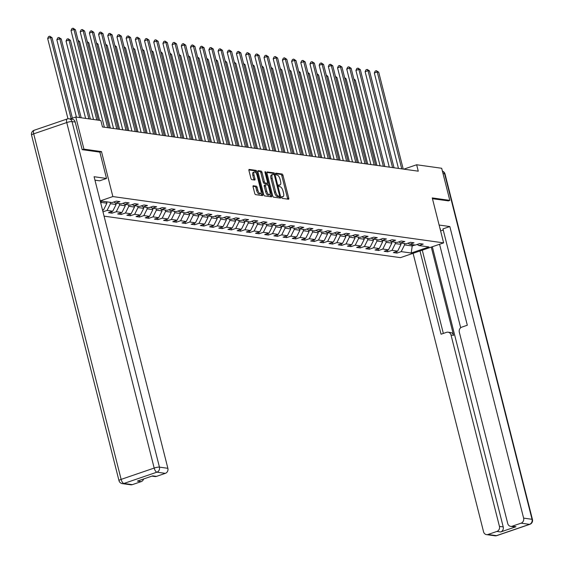 <?xml version="1.0" encoding="UTF-8"?>
<svg xmlns="http://www.w3.org/2000/svg" width="564" height="564" viewBox="0 0 564 564"><rect width="100%" height="100%" fill="white"/><g stroke="black" fill="none" stroke-linecap="round" stroke-linejoin="round"><path stroke-width="0.85" d="M281.704 197.442A0.924 0.374 71.1 0 0 282.331 198.38L288.479 199.24A1.325 0.529 71.1 0 0 288.585 199.233A1.325 0.529 71.1 0 0 288.733 198.063L282.994 175.362A1.325 0.529 71.1 0 0 282.099 174.022L275.951 173.162A0.924 0.374 71.1 0 0 275.874 173.169A0.924 0.374 71.1 0 0 275.768 173.987A0.924 0.374 71.1 0 0 276.395 174.925L277.192 175.037A4.23 1.699 71.1 0 1 280.068 179.331L280.541 181.227A4.23 1.699 71.1 0 1 280.061 184.971A4.23 1.699 71.1 0 1 279.716 184.999L278.919 184.886A0.924 0.374 71.1 0 0 278.842 184.893A0.924 0.374 71.1 0 0 278.736 185.711A0.924 0.374 71.1 0 0 279.363 186.656L280.16 186.762A4.23 1.699 71.1 0 1 283.029 191.062L283.509 192.951A4.23 1.699 71.1 0 1 283.029 196.695A4.23 1.699 71.1 0 1 282.684 196.723L281.887 196.617A0.924 0.374 71.1 0 0 281.81 196.617A0.924 0.374 71.1 0 0 281.704 197.442M253.349 185.746A1.325 0.529 71.1 0 0 253.243 185.753A1.325 0.529 71.1 0 0 253.088 186.924L254.702 193.297A1.325 0.529 71.1 0 0 255.598 194.636L262.422 195.588A1.325 0.529 71.1 0 0 262.535 195.581A1.325 0.529 71.1 0 0 262.683 194.411L256.937 171.717A1.325 0.529 71.1 0 0 256.042 170.377L249.217 169.419A1.325 0.529 71.1 0 0 249.112 169.426A1.325 0.529 71.1 0 0 248.957 170.596L250.902 178.287A1.325 0.529 71.1 0 0 251.805 179.634L254.724 180.043A1.325 0.529 71.1 0 0 254.829 180.029A1.325 0.529 71.1 0 0 254.984 178.858L254.019 175.044A3.539 1.424 71.1 0 1 254.42 171.914A3.539 1.424 71.1 0 1 257.113 175.482L260.892 190.421A3.539 1.424 71.1 0 1 260.49 193.551A3.539 1.424 71.1 0 1 257.797 189.99L257.17 187.495A1.325 0.529 71.1 0 0 256.267 186.155L253.151 185.817M99.863 152.16L101.492 151.603L83.937 149.143L75.809 117.03L70.204 118.948M101.492 151.603L112.87 196.561L443.628 242.88L400.426 257.649L104.065 216.146M448.232 200.918L449.811 200.382L432.257 197.922L443.628 242.88M449.811 200.382L441.682 168.269L416.648 164.758L403.789 169.158M75.809 117.03L100.85 120.534L102.472 126.956L418.269 171.181L416.648 164.758M272.687 195.814A1.325 0.529 71.1 0 0 273.582 197.153L280.407 198.112A1.325 0.529 71.1 0 0 280.519 198.098A1.325 0.529 71.1 0 0 280.668 196.928L274.929 174.234A1.325 0.529 71.1 0 0 274.026 172.894L267.202 171.935A1.325 0.529 71.1 0 0 267.096 171.95A1.325 0.529 71.1 0 0 266.948 173.12L272.687 195.814M271.418 196.85L264.594 195.898A1.325 0.529 71.1 0 1 263.698 194.552L257.952 171.858A1.325 0.529 71.1 0 1 258.101 170.688A1.325 0.529 71.1 0 1 258.213 170.68L261.132 171.089A1.325 0.529 71.1 0 1 262.027 172.429L264.361 181.636A1.325 0.529 71.1 0 0 265.256 182.976L267.195 183.244A1.325 0.529 71.1 0 0 267.301 183.237A1.325 0.529 71.1 0 0 267.456 182.066L265.031 172.485A0.924 0.374 71.1 0 1 265.136 171.667A0.924 0.374 71.1 0 1 265.834 172.598L271.679 195.673A1.325 0.529 71.1 0 1 271.524 196.843A1.325 0.529 71.1 0 1 271.418 196.85M100.202 200.89L112.87 196.561M100.42 201.75L102.084 201.179L112.102 202.582L116.36 201.129L119.899 201.623L115.634 203.082L121.288 203.872L125.553 202.413L129.085 202.906L124.827 204.365L130.481 205.155L134.747 203.703L138.279 204.196L134.02 205.656L139.675 206.445L143.933 204.986L147.472 205.486L143.207 206.939L148.868 207.735L153.126 206.276L156.665 206.769L152.4 208.229L158.054 209.018L162.319 207.566L165.851 208.06L161.593 209.512L167.247 210.309L171.512 208.849L175.044 209.343L170.779 210.802L176.44 211.592L180.699 210.139L184.238 210.633L179.972 212.092L185.626 212.882L189.892 211.422L193.424 211.916L189.166 213.375L194.82 214.165L199.085 212.713L202.617 213.206L198.359 214.665L204.013 215.455L208.271 213.996L211.81 214.496L207.545 215.949L213.206 216.745L217.464 215.286L220.996 215.779L216.738 217.239L222.392 218.028L226.657 216.576L230.19 217.069L225.931 218.522L231.585 219.318L235.844 217.859L239.383 218.353L235.117 219.812L240.779 220.602L245.037 219.149L248.576 219.643L244.311 221.102L249.965 221.892L254.23 220.432L257.762 220.926L253.504 222.385L259.158 223.175L263.423 221.722L266.955 222.216L262.697 223.675L268.351 224.465L272.609 223.006L276.148 223.506L271.883 224.958L277.544 225.755L281.803 224.296L285.335 224.789L281.076 226.249L286.731 227.038L290.996 225.586L294.528 226.079L290.27 227.532L295.924 228.328L300.182 226.869L303.721 227.362L299.456 228.822L305.117 229.611L309.375 228.159L312.914 228.653L308.649 230.112L314.303 230.902L318.568 229.442L322.1 229.936L317.842 231.395L323.496 232.185L327.762 230.732L331.294 231.226L327.028 232.685L332.689 233.475L336.948 232.016L340.487 232.516L336.222 233.968L341.876 234.765L346.141 233.306L349.673 233.799L345.415 235.258L351.069 236.048L355.334 234.596L358.866 235.089L354.608 236.542L360.262 237.338L364.52 235.879L368.059 236.372L363.794 237.832L369.455 238.621L373.713 237.169L377.253 237.663L372.987 239.122L378.641 239.911L382.907 238.452L386.439 238.946L382.18 240.405L387.835 241.195L392.093 239.742L395.632 240.236L391.367 241.695L397.028 242.485L401.286 241.025L404.825 241.526L400.56 242.978L406.214 243.775L410.479 242.316L414.011 242.809L409.753 244.268L415.407 245.058L419.672 243.606L423.204 244.099L418.946 245.552L428.957 246.954L411.212 253.024L401.194 251.622L396.936 253.081L393.397 252.587L397.662 251.128L392.001 250.338L387.743 251.791L384.204 251.297L388.469 249.838L382.815 249.048L378.55 250.508L375.018 250.007L379.276 248.555L373.622 247.758L369.357 249.217L365.824 248.724L370.09 247.265L364.429 246.475L360.17 247.927L356.631 247.434L360.897 245.982L355.242 245.185L350.977 246.644L347.445 246.151L351.703 244.691L346.049 243.902L341.784 245.354L338.252 244.861L342.51 243.401L336.856 242.612L332.598 244.071L329.059 243.577L333.324 242.118L327.663 241.329L323.405 242.781L319.873 242.287L324.131 240.828L318.477 240.038L314.211 241.498L310.679 240.997L314.938 239.545L309.283 238.748L305.025 240.208L301.486 239.714L305.751 238.255L300.09 237.465L295.832 238.917L292.293 238.424L296.558 236.972L290.904 236.175L286.639 237.634L283.107 237.141L287.365 235.681L281.711 234.892L277.446 236.344L273.914 235.851L278.179 234.391L272.518 233.602L268.26 235.061L264.72 234.568L268.986 233.108L263.332 232.319L259.066 233.771L255.534 233.277L259.792 231.818L254.138 231.028L249.873 232.488L246.341 231.987L250.599 230.535L244.945 229.738L240.687 231.198L237.148 230.704L241.413 229.245L235.752 228.455L231.494 229.908L227.955 229.414L232.22 227.962L226.566 227.165L222.301 228.624L218.769 228.131L223.027 226.672L217.373 225.882L213.107 227.334L209.575 226.841L213.841 225.381L208.179 224.592L203.921 226.051L200.382 225.558L204.647 224.098L198.993 223.309L194.728 224.761L191.196 224.268L195.454 222.808L189.8 222.019L185.535 223.478L182.003 222.977L186.261 221.525L180.607 220.728L176.349 222.188L172.81 221.694L177.075 220.235L171.414 219.445L167.155 220.898L163.623 220.404L167.882 218.952L162.228 218.155L157.962 219.615L154.43 219.121L158.688 217.662L153.034 216.872L148.776 218.324L145.237 217.831L149.502 216.372L143.841 215.582L139.583 217.041L136.044 216.548L140.309 215.088L134.655 214.299L130.39 215.751L126.858 215.258L131.116 213.798L125.462 213.009L121.197 214.468L117.665 213.968L121.923 212.515L116.269 211.719L112.01 213.178L108.471 212.684L112.737 211.225L107.082 210.435L102.972 211.838M102.578 210.266L103.543 209.942L102.451 209.787M106.561 201.806L106.913 203.202L101.259 202.413L101.041 201.538M101.259 202.413L100.815 203.301M106.913 203.202L103.543 209.942M115.634 203.082L113.815 201.997M115.754 203.096L116.106 204.492L110.452 203.703L110.093 202.307M110.452 203.703L107.082 210.435M116.106 204.492L112.737 211.225M124.827 204.365L123.001 203.287M124.94 204.379L125.3 205.775L119.638 204.986L119.286 203.59M119.638 204.986L116.269 211.719M125.3 205.775L121.923 212.515M134.02 205.656L132.195 204.57M134.133 205.67L134.486 207.066L128.832 206.276L128.479 204.88M128.832 206.276L125.462 213.009M134.486 207.066L131.116 213.798M143.207 206.939L141.388 205.86M143.327 206.96L143.679 208.356L138.025 207.559L137.672 206.163M138.025 207.559L134.655 214.299M143.679 208.356L140.309 215.088M152.4 208.229L150.581 207.15M152.52 208.243L152.872 209.639L147.211 208.849L146.859 207.453M147.211 208.849L143.841 215.582M152.872 209.639L149.502 216.372M161.593 209.512L159.767 208.433M161.706 209.533L162.058 210.929L156.404 210.132L156.052 208.736M156.404 210.132L153.034 216.872M162.058 210.929L158.688 217.662M170.779 210.802L168.96 209.723M170.899 210.816L171.252 212.212L165.597 211.422L165.245 210.027M165.597 211.422L162.228 218.155M171.252 212.212L167.882 218.952M179.972 212.092L178.153 211.006M180.092 212.106L180.445 213.502L174.791 212.713L174.431 211.317M174.791 212.713L171.414 219.445M180.445 213.502L177.075 220.235M189.166 213.375L187.34 212.297M189.278 213.389L189.638 214.785L183.977 213.996L183.624 212.6M183.977 213.996L180.607 220.728M189.638 214.785L186.261 221.525M198.359 214.665L196.533 213.58M198.472 214.68L198.824 216.075L193.17 215.286L192.817 213.89M193.17 215.286L189.8 222.019M198.824 216.075L195.454 222.808M207.545 215.949L205.726 214.87M207.665 215.97L208.017 217.366L202.363 216.569L202.011 215.173M202.363 216.569L198.993 223.309M208.017 217.366L204.647 224.098M216.738 217.239L214.919 216.16M216.858 217.253L217.21 218.649L211.549 217.859L211.197 216.463M211.549 217.859L208.179 224.592M217.21 218.649L213.841 225.381M225.931 218.522L224.105 217.443M226.044 218.543L226.397 219.939L220.743 219.142L220.39 217.746M220.743 219.142L217.373 225.882M226.397 219.939L223.027 226.672M235.117 219.812L233.299 218.733M235.237 219.826L235.59 221.222L229.936 220.432L229.583 219.036M229.936 220.432L226.566 227.165M235.59 221.222L232.22 227.962M244.311 221.102L242.492 220.016M244.431 221.116L244.783 222.512L239.122 221.722L238.769 220.327M239.122 221.722L235.752 228.455M244.783 222.512L241.413 229.245M253.504 222.385L251.678 221.307M253.617 222.399L253.969 223.795L248.315 223.006L247.963 221.61M248.315 223.006L244.945 229.738M253.969 223.795L250.599 230.535M262.697 223.675L260.871 222.59M262.81 223.689L263.162 225.085L257.508 224.296L257.156 222.9M257.508 224.296L254.138 231.028M263.162 225.085L259.792 231.818M271.883 224.958L270.064 223.88M272.003 224.98L272.356 226.376L266.702 225.579L266.342 224.183M266.702 225.579L263.332 232.319M272.356 226.376L268.986 233.108M281.076 226.249L279.25 225.17M281.189 226.263L281.549 227.659L275.888 226.869L275.535 225.473M275.888 226.869L272.518 233.602M281.549 227.659L278.179 234.391M290.27 227.532L288.444 226.453M290.382 227.553L290.735 228.949L285.081 228.152L284.728 226.756M285.081 228.152L281.711 234.892M290.735 228.949L287.365 235.681M299.456 228.822L297.637 227.743M299.576 228.836L299.928 230.232L294.274 229.442L293.922 228.046M294.274 229.442L290.904 236.175M299.928 230.232L296.558 236.972M308.649 230.112L306.83 229.026M308.769 230.126L309.121 231.522L303.46 230.732L303.108 229.337M303.46 230.732L300.09 237.465M309.121 231.522L305.751 238.255M317.842 231.395L316.016 230.316M317.955 231.409L318.308 232.805L312.653 232.016L312.301 230.62M312.653 232.016L309.283 238.748M318.308 232.805L314.938 239.545M327.028 232.685L325.209 231.6M327.148 232.699L327.501 234.095L321.847 233.306L321.494 231.91M321.847 233.306L318.477 240.038M327.501 234.095L324.131 240.828M336.222 233.968L334.403 232.89M336.341 233.989L336.694 235.385L331.04 234.589L330.68 233.193M331.04 234.589L327.663 241.329M336.694 235.385L333.324 242.118M345.415 235.258L343.589 234.18M345.528 235.273L345.887 236.668L340.226 235.879L339.873 234.483M340.226 235.879L336.856 242.612M345.887 236.668L342.51 243.401M354.608 236.542L352.782 235.463M354.721 236.563L355.073 237.959L349.419 237.162L349.067 235.766M349.419 237.162L346.049 243.902M355.073 237.959L351.703 244.691M363.794 237.832L361.975 236.753M363.914 237.846L364.266 239.242L358.612 238.452L358.26 237.056M358.612 238.452L355.242 245.185M364.266 239.242L360.897 245.982M372.987 239.122L371.168 238.036M373.107 239.136L373.46 240.532L367.798 239.742L367.446 238.346M367.798 239.742L364.429 246.475M373.46 240.532L370.09 247.265M382.18 240.405L380.355 239.326M382.293 240.419L382.646 241.815L376.992 241.025L376.639 239.629M376.992 241.025L373.622 247.758M382.646 241.815L379.276 248.555M391.367 241.695L389.548 240.609M391.486 241.709L391.839 243.105L386.185 242.316L385.832 240.92M386.185 242.316L382.815 249.048M391.839 243.105L388.469 249.838M400.56 242.978L398.741 241.9M400.68 242.999L401.032 244.395L395.371 243.599L395.019 242.203M395.371 243.599L392.001 250.338M401.032 244.395L397.662 251.128M409.753 244.268L407.927 243.19M411.868 244.564L412.228 245.96L404.564 244.889L404.212 243.493M404.564 244.889L401.194 251.622M415.019 245.002L412.228 245.96L411.212 253.024M418.946 245.552L417.12 244.473M83.937 149.143L82.358 149.679M396.534 251.509L396.936 253.081M387.348 250.226L387.743 251.791M378.155 248.935L378.55 250.508M368.962 247.652L369.357 249.217M359.776 246.362L360.17 247.927M350.582 245.072L350.977 246.644M341.389 243.789L341.784 245.354M332.196 242.499L332.598 244.071M323.01 241.216L323.405 242.781M313.817 239.926L314.211 241.498M304.623 238.642L305.025 240.208M295.437 237.352L295.832 238.917M286.244 236.062L286.639 237.634M277.051 234.779L277.446 236.344M267.858 233.489L268.26 235.061M258.672 232.206L259.066 233.771M249.478 230.916L249.873 232.488M240.285 229.633L240.687 231.198M231.099 228.342L231.494 229.908M221.906 227.052L222.301 228.624M212.713 225.769L213.107 227.334M203.519 224.479L203.921 226.051M194.333 223.196L194.728 224.761M185.14 221.906L185.535 223.478M175.947 220.623L176.349 222.188M166.761 219.333L167.155 220.898M157.567 218.042L157.962 219.615M148.374 216.759L148.776 218.324M139.188 215.469L139.583 217.041M129.995 214.186L130.39 215.751M120.802 212.896L121.197 214.468M111.609 211.613L112.01 213.178M281.655 197.132A4.23 1.699 71.1 0 0 281.859 197.097L283.029 196.695M278.686 185.408A4.23 1.699 71.1 0 0 278.898 185.373L280.061 184.971M287.647 199.127A1.325 0.529 71.1 0 0 287.569 198.457L281.824 175.764A1.325 0.529 71.1 0 0 280.928 174.424L275.718 173.691M273.737 174.558A1.325 0.529 71.1 0 0 272.863 173.296L266.864 172.45M279.582 197.992A1.325 0.529 71.1 0 0 279.504 197.329L279.243 196.307M279.328 196.258A0.924 0.374 71.1 0 0 279.406 196.251A0.924 0.374 71.1 0 0 279.511 195.433L274.471 175.51A0.924 0.374 71.1 0 0 273.836 174.572L272.997 174.452A4.23 1.699 71.1 0 0 272.652 174.48A4.23 1.699 71.1 0 0 272.172 178.231L275.62 191.845A4.23 1.699 71.1 0 0 278.489 196.138L279.328 196.258L278.158 196.653A0.924 0.374 71.1 0 0 278.235 196.646A0.924 0.374 71.1 0 0 278.299 196.61M271.834 174.854A4.23 1.699 71.1 0 0 271.481 174.882A4.23 1.699 71.1 0 0 271.002 178.626L272.172 178.231M278.158 196.653L277.319 196.54A4.23 1.699 71.1 0 1 274.449 192.246L271.002 178.626M257.875 171.195L259.962 171.484L261.132 171.089M266.229 183.575A1.325 0.529 71.1 0 1 266.137 183.638A1.325 0.529 71.1 0 1 266.025 183.645L264.086 183.378A1.325 0.529 71.1 0 1 263.191 182.031L260.864 172.831A1.325 0.529 71.1 0 0 259.962 171.484M267.265 183.251L267.717 185.034M269.994 194.037L270.508 196.068L271.679 195.673M266.772 191.182A3.539 1.424 71.1 0 0 269.465 194.749A3.539 1.424 71.1 0 0 269.867 191.619L268.534 186.353A1.325 0.529 71.1 0 0 267.639 185.013L265.7 184.738A1.325 0.529 71.1 0 0 265.595 184.752A1.325 0.529 71.1 0 0 265.447 185.923L266.772 191.182L265.609 191.584A3.539 1.424 71.1 0 0 268.302 195.151L269.465 194.749M265.503 184.809L264.537 185.14A1.325 0.529 71.1 0 0 264.424 185.147A1.325 0.529 71.1 0 0 264.276 186.317L265.447 185.923M265.609 191.584L264.276 186.317M270.586 196.737A1.325 0.529 71.1 0 0 270.508 196.068M260.49 193.551L259.32 193.953A3.539 1.424 71.1 0 1 256.634 190.385L256 187.897A1.325 0.529 71.1 0 0 255.104 186.557L253.01 186.261M254.42 171.914L253.25 172.316A3.539 1.424 71.1 0 0 252.848 175.446L254.019 175.044M253.899 179.923A1.325 0.529 71.1 0 0 253.814 179.26L252.848 175.446M255.978 172.915L255.774 172.119A1.325 0.529 71.1 0 0 254.879 170.772L248.879 169.933M261.597 195.475A1.325 0.529 71.1 0 0 261.513 194.813L261.019 192.846M376.921 165.393L355.355 80.173L354.093 79.996M353.811 78.904L355.355 80.173M401.751 168.869L377.238 71.98L378.712 72.192L403.225 169.073M398.466 168.41L374.32 72.982L377.238 71.98L376.378 70.676L378.712 72.192M374.32 72.982L375.215 71.071L376.378 70.676M440.294 229.689A15.157 2.771 165.8 0 0 440.442 229.097A15.157 2.771 165.8 0 0 440.033 228.653M443.233 230.049L440.611 230.944M413.095 253.321L483.567 531.817A4.04 3.631 -82 0 0 486.506 534.623A4.04 3.631 -82 0 0 488.043 534.468L496.468 535.652L529.511 524.351L521.087 523.173L512.211 526.205A4.04 3.631 -82 0 1 510.674 526.36A4.04 3.631 -82 0 1 507.734 523.547L459.307 332.161A4.04 3.631 -82 0 1 461.831 327.113L467.316 325.231L442.944 228.899L449.832 226.538L523.611 518.119L532.035 519.303L444.608 173.775L443.022 173.55M439.116 225.043L449.832 226.538M431.277 247.102L453.604 335.361L451.017 334.995L499.443 526.388L503.215 526.91A4.04 3.631 98 0 1 500.684 531.965L515.982 526.734A4.04 3.631 98 0 1 514.446 526.882L510.674 526.36M451.017 334.995A4.04 3.631 -82 0 0 448.07 332.189A4.04 3.631 -82 0 0 446.533 332.337L441.048 334.212L419.983 250.966M488.043 534.468L496.912 531.436A4.04 3.631 -82 0 0 499.443 526.388M521.087 523.173A4.04 3.631 -82 0 0 523.611 518.119M448.394 200.862L432.454 198.711M432.32 246.743L503.215 526.91M460.689 327.754L439.567 244.268M422.281 250.176L443.346 333.43M448.07 332.189L450.664 332.548A4.04 3.631 98 0 1 453.604 335.361M94.956 180.163L99.631 180.818L106.518 178.464L94.089 176.722L167.868 468.303A4.04 3.631 98 0 1 165.344 473.351L156.468 476.39A4.04 3.631 98 0 1 154.931 476.538L151.942 476.122M75.195 122.043L72.009 121.591A4.04 3.631 -82 0 0 69.069 118.785L72.248 119.23A4.04 3.631 98 0 1 75.195 122.043L82.182 149.657L99.856 152.132L106.518 178.464M143.637 478.956A4.04 3.631 98 0 1 141.169 481.621L132.3 484.652A4.04 3.631 98 0 1 130.763 484.8L122.339 483.623A4.04 3.631 -82 0 0 123.876 483.468L132.3 484.652M156.468 476.39L152.696 475.861L137.397 481.092L141.169 481.621M367.728 164.103L346.169 78.889L344.9 78.706M344.625 77.613L346.169 78.889M358.542 162.82L336.976 77.599L335.707 77.423M335.432 76.33L336.976 77.599M392.565 167.586L368.045 70.697L369.519 70.902L394.039 167.79M389.273 167.12L365.127 71.691L368.045 70.697L367.192 69.386L369.519 70.902M365.127 71.691L366.022 69.788L367.192 69.386M383.372 166.295L358.859 69.407L360.325 69.619L384.845 166.5M380.087 165.837L355.933 70.408L358.859 69.407L357.999 68.103L360.325 69.619M355.933 70.408L356.829 68.498L357.999 68.103M349.349 161.53L327.783 76.316L326.514 76.133M326.239 75.04L327.783 76.316M340.155 160.246L318.597 75.026L317.328 74.85M317.046 73.75L318.597 75.026M330.969 158.956L309.403 73.736L308.134 73.56M307.859 72.467L309.403 73.736M374.179 165.005L349.666 68.124L351.139 68.329L375.652 165.217M370.893 164.547L346.747 69.118L349.666 68.124L348.806 66.813L351.139 68.329M346.747 69.118L347.643 67.215L348.806 66.813M364.993 163.722L340.473 66.834L341.946 67.038L366.459 163.927M361.7 163.264L337.554 67.835L340.473 66.834L339.62 65.53L341.946 67.038M337.554 67.835L338.449 65.925L339.62 65.53M355.799 162.432L331.279 65.551L332.753 65.755L357.273 162.643M352.507 161.974L328.361 66.545L331.279 65.551L330.426 64.24L332.753 65.755M328.361 66.545L329.256 64.641L330.426 64.24M321.776 157.666L300.21 72.453L298.941 72.277M298.666 71.177L300.21 72.453M346.606 161.149L322.093 64.261L323.567 64.465L348.08 161.353M343.321 160.684L319.175 65.262L322.093 64.261L321.233 62.949L323.567 64.465M319.175 65.262L320.07 63.351L321.233 62.949M312.583 156.383L291.024 71.163L289.755 70.986M289.473 69.894L291.024 71.163M337.413 159.859L312.9 62.971L314.374 63.182L338.886 160.063M334.128 159.4L309.981 63.972L312.9 62.971L312.047 61.666L314.374 63.182M309.981 63.972L310.877 62.061L312.047 61.666M303.39 155.093L281.831 69.88L280.562 69.696M280.287 68.604L281.831 69.88M328.227 158.576L303.707 61.688L305.18 61.892L329.7 158.78M324.934 158.11L300.788 62.682L303.707 61.688L302.854 60.376L305.18 61.892M300.788 62.682L301.684 60.778L302.854 60.376M294.204 153.81L272.638 68.589L271.369 68.413M271.094 67.32L272.638 68.589M319.034 157.285L294.521 60.397L295.994 60.609L320.507 157.49M315.748 156.827L291.602 61.398L294.521 60.397L293.661 59.093L295.994 60.609M291.602 61.398L292.49 59.488L293.661 59.093M285.01 152.52L263.444 67.299L262.175 67.123M261.9 66.03L263.444 67.299M309.84 155.995L285.328 59.114L286.801 59.319L311.314 156.207M306.555 155.537L282.409 60.108L285.328 59.114L284.467 57.803L286.801 59.319M282.409 60.108L283.304 58.205L284.467 57.803M275.817 151.237L254.258 66.016L252.989 65.84M252.707 64.74L254.258 66.016M300.654 154.712L276.134 57.824L277.608 58.029L302.128 154.917M297.362 154.254L273.216 58.825L276.134 57.824L275.281 56.52L277.608 58.029M273.216 58.825L274.111 56.915L275.281 56.52M266.631 149.946L245.065 64.726L243.796 64.55M243.521 63.457L245.065 64.726M291.461 153.422L266.941 56.541L268.415 56.745L292.935 153.634M288.176 152.964L264.022 57.535L266.941 56.541L266.088 55.23L268.415 56.745M264.022 57.535L264.918 55.632L266.088 55.23M257.438 148.656L235.872 63.443L234.603 63.267M234.328 62.167L235.872 63.443M282.268 152.139L257.755 55.251L259.228 55.455L283.741 152.343M278.983 151.674L254.836 56.252L257.755 55.251L256.895 53.94L259.228 55.455M254.836 56.252L255.732 54.341L256.895 53.94M248.245 147.373L226.686 62.153L225.417 61.977M225.135 60.884L226.686 62.153M273.075 150.849L248.562 53.961L250.035 54.172L274.548 151.053M269.789 150.391L245.643 54.962L248.562 53.961L247.709 52.656L250.035 54.172M245.643 54.962L246.538 53.051L247.709 52.656M239.058 146.083L217.492 60.87L216.223 60.686M215.949 59.594L217.492 60.87M263.889 149.566L239.369 52.678L240.842 52.882L265.362 149.77M260.596 149.1L236.45 53.672L239.369 52.678L238.516 51.366L240.842 52.882M236.45 53.672L237.345 51.768L238.516 51.366M229.865 144.8L208.299 59.58L207.03 59.403M206.755 58.311L208.299 59.58M254.695 148.276L230.182 51.387L231.656 51.599L256.169 148.48M251.41 147.817L227.264 52.389L230.182 51.387L229.322 50.083L231.656 51.599M227.264 52.389L228.159 50.478L229.322 50.083M220.672 143.51L199.106 58.289L197.844 58.113M197.562 57.02L199.106 58.289M245.502 146.985L220.989 50.104L222.463 50.309L246.976 147.197M242.217 146.527L218.071 51.098L220.989 50.104L220.129 48.793L222.463 50.309M218.071 51.098L218.966 49.195L220.129 48.793M211.479 142.227L189.92 57.006L188.651 56.83M188.376 55.73L189.92 57.006M236.316 145.702L211.796 48.814L213.27 49.019L237.789 145.907M233.024 145.244L208.877 49.815L211.796 48.814L210.943 47.51L213.27 49.019M208.877 49.815L209.773 47.905L210.943 47.51M202.293 140.937L180.727 55.716L179.458 55.54M179.183 54.447L180.727 55.716M227.123 144.412L202.61 47.531L204.076 47.736L228.596 144.624M223.837 143.954L199.684 48.525L202.61 47.531L201.75 46.22L204.076 47.736M199.684 48.525L200.58 46.622L201.75 46.22M193.099 139.646L171.534 54.433L170.265 54.257M169.99 53.157L171.534 54.433M217.93 143.129L193.417 46.241L194.89 46.445L219.403 143.334M214.644 142.664L190.498 47.242L193.417 46.241L192.557 44.93L194.89 46.445M190.498 47.242L191.393 45.331L192.557 44.93M183.906 138.363L162.347 53.143L161.078 52.967M160.796 51.874L162.347 53.143M208.743 141.839L184.224 44.951L185.697 45.162L210.21 142.043M205.451 141.381L181.305 45.952L184.224 44.951L183.37 43.647L185.697 45.162M181.305 45.952L182.2 44.041L183.37 43.647M174.72 137.073L153.154 51.86L151.885 51.676M151.61 50.584L153.154 51.86M199.55 140.556L175.03 43.668L176.504 43.872L201.024 140.76M196.258 140.091L172.112 44.662L175.03 43.668L174.177 42.356L176.504 43.872M172.112 44.662L173.007 42.758L174.177 42.356M165.527 135.79L143.961 50.57L142.692 50.393M142.417 49.301L143.961 50.57M190.357 139.266L165.844 42.378L167.318 42.589L191.831 139.47M187.072 138.807L162.925 43.379L165.844 42.378L164.984 41.073L167.318 42.589M162.925 43.379L163.821 41.468L164.984 41.073M156.334 134.5L134.775 49.279L133.506 49.103M133.224 48.01L134.775 49.279M181.164 137.976L156.651 41.094L158.124 41.299L182.637 138.187M177.879 137.517L153.732 42.088L156.651 41.094L155.798 39.783L158.124 41.299M153.732 42.088L154.628 40.185L155.798 39.783M147.141 133.217L125.582 47.996L124.313 47.82M124.038 46.72L125.582 47.996M171.978 136.692L147.458 39.804L148.931 40.009L173.451 136.897M168.685 136.234L144.539 40.805L147.458 39.804L146.605 38.5L148.931 40.009M144.539 40.805L145.434 38.895L146.605 38.5M137.954 131.927L116.388 46.706L115.119 46.53M114.844 45.437L116.388 46.706M162.785 135.402L138.272 38.521L139.745 38.726L164.258 135.614M159.499 134.944L135.353 39.515L138.272 38.521L137.412 37.21L139.745 38.726M135.353 39.515L136.241 37.612L137.412 37.21M128.761 130.637L107.195 45.423L105.926 45.247M105.651 44.147L107.195 45.423M153.591 134.119L129.078 37.231L130.552 37.435L155.065 134.324M150.306 133.654L126.16 38.232L129.078 37.231L128.218 35.92L130.552 37.435M126.16 38.232L127.055 36.322L128.218 35.92M119.568 129.353L98.009 44.133L96.74 43.957M96.458 42.864L98.009 44.133M144.405 132.829L119.885 35.941L121.359 36.152L145.879 133.033M141.113 132.371L116.967 36.942L119.885 35.941L119.032 34.637L121.359 36.152M116.967 36.942L117.862 35.031L119.032 34.637M110.382 128.063L88.816 42.85L87.547 42.667M87.272 41.574L88.816 42.85M135.212 131.546L110.692 34.658L112.165 34.862L136.685 131.75M131.92 131.081L107.773 35.652L110.692 34.658L109.839 33.346L112.165 34.862M107.773 35.652L108.669 33.748L109.839 33.346M99.56 120.358L79.623 41.56L78.354 41.383M78.079 40.291L79.623 41.56M126.019 130.256L101.506 33.368L102.979 33.579L127.492 130.46M122.733 129.798L98.587 34.369L101.506 33.368L100.646 32.063L102.979 33.579M98.587 34.369L99.483 32.458L100.646 32.063M90.374 119.067L70.437 40.27L68.963 40.065L66.044 41.066L85.608 118.405M66.044 41.066L66.94 39.156L68.103 38.761L68.963 40.065L88.9 118.863M68.103 38.761L70.437 40.27M116.826 128.966L92.313 32.085L93.786 32.289L118.299 129.177M113.54 128.507L89.394 33.079L92.313 32.085L91.46 30.773L93.786 32.289M89.394 33.079L90.289 31.175L91.46 30.773M81.181 117.784L61.243 38.986L59.77 38.782L56.851 39.776L76.422 117.115M56.851 39.776L57.747 37.873L58.91 37.471L59.77 38.782L79.707 117.573M58.91 37.471L61.243 38.986M107.639 127.683L83.12 30.794L84.593 30.999L109.113 127.887M104.347 127.224L80.201 31.796L83.12 30.794L82.266 29.49L84.593 30.999M80.201 31.796L81.096 29.885L82.266 29.49M72.418 118.186L52.05 37.696L50.577 37.492L47.658 38.493L67.976 118.785M47.658 38.493L48.553 36.582L49.724 36.181L50.577 37.492L71.113 118.637M49.724 36.181L52.05 37.696M96.825 119.97L73.933 29.511L75.407 29.716L98.291 120.181M93.532 119.512L71.015 30.505L73.933 29.511L73.073 28.2L75.407 29.716M71.015 30.505L71.91 28.602L73.073 28.2M281.647 197.076L282.684 196.723M278.679 185.352L279.716 184.999M280.928 174.424L282.099 174.022M281.824 175.764L282.994 175.362M287.569 198.457L288.733 198.063M272.863 173.296L274.026 172.894M273.9 174.586L274.929 174.234M279.504 197.329L280.668 196.928M274.449 192.246L275.62 191.845M277.319 196.54L278.489 196.138M260.864 172.831L262.027 172.429M263.191 182.031L264.361 181.636M264.086 183.378L265.256 182.976M266.025 183.645L267.195 183.244M265.115 172.845L265.834 172.598M255.104 186.557L256.267 186.155M256 187.897L257.17 187.495M256.634 190.385L257.797 189.99M253.814 179.26L254.984 178.858M254.879 170.772L256.042 170.377M255.774 172.119L256.937 171.717M261.513 194.813L262.683 194.411M512.211 526.205L515.982 526.734M500.684 531.965L496.912 531.436M496.468 535.652A4.04 3.631 98 0 1 494.931 535.8A4.04 4.04 0 0 0 496.799 535.624A4.04 1.629 -108.9 0 1 496.468 535.652M529.511 524.351A4.04 1.629 71.1 0 0 529.843 524.323A4.04 4.04 0 0 0 532.451 519.507A4.04 0.74 -14.2 0 0 532.035 519.303A4.04 3.631 98 0 1 529.511 524.351M442.423 171.167A4.04 3.631 98 0 1 444.608 173.775A4.04 0.74 -14.2 0 1 445.024 173.98L532.451 519.507M69.069 118.785A4.04 4.04 0 0 0 67.201 118.969A4.04 1.629 -108.9 0 0 66.742 122.543A4.04 0.74 -14.2 0 1 72.009 121.591L159.443 467.126A4.04 0.74 -14.2 0 0 154.176 468.071L66.742 122.543L33.699 133.844L121.133 479.372L154.176 468.071A4.04 1.629 71.1 0 0 156.919 472.174L123.876 483.468A4.04 1.629 -108.9 0 1 121.133 479.372A4.04 0.74 -14.2 0 0 118.976 480.613A4.04 4.04 0 0 0 122.339 483.623M165.344 473.351L156.919 472.174A4.04 3.631 -82 0 0 159.443 467.126L167.868 468.303M31.549 135.078A4.04 0.74 -14.2 0 1 33.699 133.844A4.04 1.629 71.1 0 1 34.157 130.263A4.04 4.04 0 0 0 31.549 135.078L118.976 480.613M34.489 130.235A4.04 1.629 71.1 0 0 34.157 130.263L67.201 118.969M278.235 196.646L279.406 196.251M271.481 174.882L272.652 174.48M266.137 183.638L267.301 183.237M264.424 185.147L265.595 184.752M486.506 534.623L494.931 535.8M496.799 535.624L529.843 524.323M445.024 173.98A4.04 4.04 0 0 0 442.416 171.146"/></g></svg>
